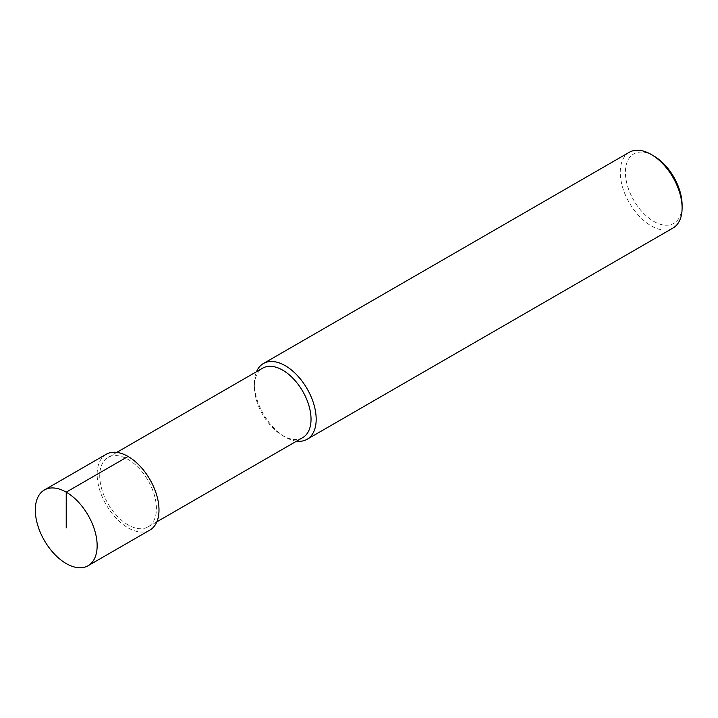 <?xml version="1.0" encoding="UTF-8"?>
<svg xmlns="http://www.w3.org/2000/svg" width="718" height="718" viewBox="0 0 718 718"><rect width="100%" height="100%" fill="white"/><g stroke="black" fill="none" stroke-linecap="round" stroke-linejoin="round"><path stroke-width="0.54" stroke-dasharray="3.59 2.69" d="M128.073 524.885A40.082 23.147 60 0 1 101.884 489.559A40.082 23.147 60 0 1 108.032 457.438A40.082 23.147 60 0 1 128.073 459.421A40.082 23.147 -120 0 1 154.262 494.747A40.082 23.147 -120 0 1 148.114 526.868A40.082 23.147 -120 0 1 128.073 524.885M302.727 437.603A40.082 23.147 -120 0 1 282.686 435.62L282.686 435.62A40.082 23.147 60 0 1 254.343 386.526A40.082 23.147 60 0 1 262.644 368.172M254.343 386.526L254.343 383.547A43.735 25.247 60 0 0 285.261 437.109L282.686 435.62L285.261 437.109A43.735 25.247 -120 0 0 296.57 441.166M254.343 383.547A43.735 25.247 60 0 1 256.479 371.727M673.044 228.01A43.735 25.247 -120 0 1 651.181 225.847A43.735 25.247 60 0 1 622.605 187.308A43.735 25.247 60 0 1 629.309 152.27M653.757 155.923A40.082 23.147 60 0 0 625.405 172.284A40.082 23.147 60 0 0 653.757 221.386A40.082 23.147 -120 0 0 682.1 205.016M149.936 530.028A43.735 25.247 60 0 1 128.073 527.856A43.735 25.247 60 0 1 99.506 489.326A43.735 25.247 60 0 1 106.21 454.279M116.765 452.394L108.032 457.438M156.856 521.824L148.114 526.868"/><path stroke-width="1.08" d="M116.765 452.394L262.644 368.172A40.082 23.147 60 0 1 282.686 370.156A40.082 23.147 -120 0 1 308.875 405.482A40.082 23.147 -120 0 1 302.727 437.603L156.856 521.824M296.57 441.166A43.735 25.247 -120 0 0 307.124 439.272A43.735 25.247 -120 0 0 313.829 404.234A43.735 25.247 -120 0 0 285.261 365.695A43.735 25.247 60 0 0 263.398 363.532A43.735 25.247 60 0 0 256.479 371.727M263.398 363.532L629.309 152.27A43.735 25.247 60 0 1 651.181 154.433L653.757 155.923L651.181 154.433A43.735 25.247 -120 0 1 682.1 207.996A43.735 25.247 -120 0 1 673.044 228.01L307.124 439.272M682.1 207.996L682.1 205.016A40.082 23.147 -120 0 0 653.757 155.923M44.363 489.99L106.21 454.279A43.735 25.247 60 0 1 128.073 456.451L66.227 492.153A43.735 25.247 60 0 1 94.794 530.692A43.735 25.247 60 0 1 88.09 565.73A43.735 25.247 60 0 1 66.227 563.567A43.735 25.247 60 0 1 37.659 525.029A43.735 25.247 60 0 1 44.363 489.99A43.735 25.247 60 0 1 66.227 492.153L66.227 527.856M128.073 456.451A43.735 25.247 60 0 1 156.641 494.98A43.735 25.247 60 0 1 149.936 530.028L88.09 565.73"/></g></svg>
